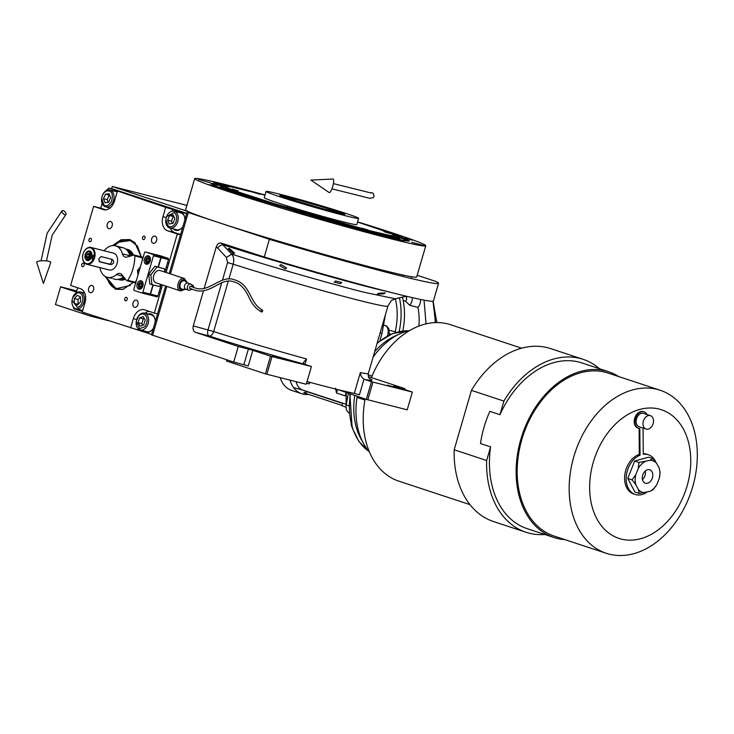 <?xml version="1.0" encoding="UTF-8"?>
<svg xmlns="http://www.w3.org/2000/svg" width="734" height="734" viewBox="0 0 734 734"><rect width="100%" height="100%" fill="white"/><g stroke="black" fill="none" stroke-linecap="round" stroke-linejoin="round"><path stroke-width="1.1" d="M233.339 253.643L228.182 248.753L229.403 248.331L234.568 253.184L233.339 253.643M285.242 268.974L279.672 265.524L281.049 264.552L286.636 267.974L285.242 268.974M340.337 283.673L334.199 282.15L335.64 280.984L341.778 282.517L340.337 283.673M204.125 288.609L216.227 246.954C217.301 244 218.934 242.706 221.118 243.055L231.797 254.157C233.779 256.909 234.256 260.258 233.201 264.203A100.815 3.578 16.2 0 0 334.062 293.811A100.815 3.578 16.2 0 0 387.91 306.142L368.349 373.468C368.055 376.514 368.615 378.331 370.028 378.9M111.614 188.757L112.274 186.491L188.225 211.566M186.895 205.382L112.274 186.491M108.045 320.575L90.796 316.216L55.445 304.546L60.61 286.81L76.703 290.884M76.354 292.068L60.583 286.856M91.144 315.005L90.796 316.216M192.537 213.392L188.271 212.539L269.396 239.312A143.093 5.074 16.2 0 0 438.565 283.306A143.093 5.074 16.2 0 0 435.996 281.489L417.187 275.287M368.404 376.606L404.865 388.644L393.773 385.891L412.37 392.075L407.205 409.811L366.33 399.406L371.468 381.717L364.587 379.45A6.505 4.551 104.2 0 1 363.972 379.175L359.421 394.846L354.302 393.396A100.815 3.578 -163.8 0 1 307.06 381.57M221.751 282.627L208.016 329.878C207.254 333.089 207.584 335.126 209.025 335.988A5.422 3.193 107.7 0 0 213.649 331.529A100.815 3.578 16.2 0 0 306.555 358.972L303.362 362.605L303.94 363.972A6.505 4.551 -75.8 0 0 304.555 364.248L311.436 366.523L306.271 384.258L265.396 373.854L270.534 356.164L252.808 350.32L248.276 365.917L233.733 362.073L151.452 334.842L165.627 286.031M383.854 293.82L377.175 294.178L378.551 293.233L385.222 292.912L383.854 293.82M404.14 296.683L405.324 296.371M397.066 298.371L398.268 298.022M193.455 287.434A2.275 1.596 -75.8 0 0 192.501 285.076A2.275 1.596 -75.8 0 0 192.427 285.049A2.275 1.596 -75.8 0 0 191.822 285.058M191.042 289.361A2.275 1.596 -75.8 0 0 191.235 289.444A2.275 1.596 -75.8 0 0 191.308 289.462A2.275 1.596 -75.8 0 0 192.28 289.297M233.733 362.073L238.266 346.466L195.51 332.355C193.354 331.282 192.611 329.135 193.29 325.914L203.456 290.912M221.118 243.055L264.258 257.001L269.396 239.312M264.258 257.001A143.093 5.074 16.2 0 0 433.427 300.995L438.565 283.306M404.608 389.515L404.865 388.644M338.31 389.726L366.33 399.406M354.302 393.396L360.348 372.588C360.486 375.349 361.697 377.542 363.972 379.175M226.788 359.779L226.439 360.99L265.396 373.854M243.862 364.633L248.395 349.035L252.808 350.32M248.395 349.035L238.266 346.466M392.919 292.93L374.166 288.398C339.181 279.755 260.708 257.093 223.044 244.761A5.422 2.441 137.1 0 0 217.558 247.954L226.393 257.377L227.577 262.552L222.475 280.113M272.929 356.219L282.773 358.926L272.929 356.219M270.534 356.164L311.436 366.523M387.295 385.176L397.149 387.882L387.295 385.176M371.468 381.717L412.37 392.075M407.205 409.811L412.343 392.121M367.807 399.837L372.945 382.148M306.271 384.258L311.409 366.569M266.864 374.285L272.002 356.596M391.47 233.559L405.223 238.633L409.471 241.064L404.544 240.734L346.237 226.182L238.66 194.06L218.181 186.904L210.942 183.39L215.833 183.61L230.164 186.693M265.038 194.987A120.321 4.266 16.2 0 0 194.675 178.61L185.61 209.823A120.321 4.266 16.2 0 0 217.851 222.301A120.321 4.266 16.2 0 0 343.769 259.882A120.321 4.266 16.2 0 0 416.701 276.957L425.766 245.752A120.321 4.266 16.2 0 0 393.525 233.265A120.321 4.266 16.2 0 0 357.586 221.87M209.172 184.638L216.337 186.61L209.172 184.638M405.269 238.201L412.435 240.165L405.269 238.201M194.675 178.61A120.321 4.266 16.2 0 0 226.925 191.088A120.321 4.266 16.2 0 0 352.834 228.678A120.321 4.266 16.2 0 0 425.766 245.752M198.547 179.527L210.64 182.849L198.547 179.527M213.365 182.133L225.457 185.463L213.365 182.133M265.029 195.033L259.799 193.776M378.313 228.797L368.853 225.659M411.765 242.266L423.857 245.596L411.765 242.266M391.763 238.458L403.856 241.78L391.763 238.458M348.549 227.256L360.642 230.586L348.549 227.256M293.71 211.676L305.803 214.998L293.71 211.676M241.936 195.886L254.028 199.208L241.936 195.886M264.992 195.143L232.201 187.087L224.989 186.243L228.109 188.115L238.339 191.959L276.094 204.162L369.817 230.715L389.286 235.275L396.085 235.953L389.846 232.917L357.541 222.035M289.774 197.446C302.004 200.52 324.07 206.942 335.805 210.841L344.879 214.365L334.897 212.346L299.573 202.345L279.782 195.455L289.774 197.446M344.411 215.484A48.187 1.707 -163.8 0 1 293.995 201.208A48.187 1.707 -163.8 0 1 266.066 191.455A48.187 1.707 -163.8 0 1 280.269 194.308A48.187 1.707 16.2 0 1 330.685 208.584A48.187 1.707 16.2 0 1 358.605 218.337A48.187 1.707 16.2 0 1 344.411 215.484M358.605 218.337L356.797 224.586A48.187 1.707 16.2 0 1 342.594 221.723A48.187 1.707 -163.8 0 1 292.178 207.447A48.187 1.707 -163.8 0 1 264.249 197.694L266.066 191.455M383.873 231.605L389.864 233.44L383.873 231.605M253.955 192.464L259.955 194.308L253.955 192.464M232.274 189.06L238.266 190.895L232.274 189.06M286.379 206.924L292.38 208.759L286.379 206.924M362.183 228.191L368.174 230.036L362.183 228.191M253.79 198.951A91.126 3.23 16.2 0 1 246.991 196.73A91.126 3.23 -163.8 0 1 222.622 187.207A91.126 3.23 -163.8 0 1 224.329 187.152L227.705 189.161L238.174 193.079L276.149 205.327L369.78 231.843L389.112 236.376L396.158 237.1A91.126 3.23 16.2 0 1 397.571 238.027L397.901 238.908M408.187 241.137L396.021 235.816M225.118 186.161L211.961 184.216M381.625 235.55A93.539 3.321 16.2 0 0 399.865 238.844A93.539 3.321 16.2 0 0 396.131 236.678M237.403 193.648A93.539 3.321 -163.8 0 1 220.246 186.656A93.539 3.321 -163.8 0 1 224.558 186.831M364.954 231.247A91.126 3.23 16.2 0 0 397.571 238.027M293.673 200.171L330.282 210.823L338.227 212.41L322.492 206.924L294.398 198.978L286.453 197.373L293.673 200.171M282.462 196.73A31.002 1.101 -163.8 0 1 286.453 197.373L286.737 198.244M337.521 212.998L339.025 213.245A30.58 1.083 -163.8 0 1 339.75 213.53M296.105 199.538A24.387 0.862 16.2 0 0 288.912 198.097A24.387 0.862 16.2 0 0 303.05 203.034A24.387 0.862 16.2 0 0 328.575 210.254A24.387 0.862 16.2 0 0 335.759 211.704A24.387 0.862 16.2 0 0 321.62 206.768A24.387 0.862 16.2 0 0 296.105 199.538M343.815 214.346A33.608 1.193 16.2 0 0 337.723 212.071M280.691 196.006A33.608 1.193 -163.8 0 1 287.058 197.354M341.934 214.007A31.002 1.101 16.2 0 0 338.227 212.42L338.209 212.97M284.563 197.492A30.58 1.083 -163.8 0 1 285.333 197.648L286.187 197.822M112.568 245.569L121.009 239.761L129.817 239.568L134.799 242.55L141.112 256.772M113.935 245.551L121.605 240.394L129.606 239.89L135.084 242.826M105.733 190.959L108.944 188.078L113.816 189.308L186.739 213.383M76.116 292.912L77.62 287.737M151.571 334.401L82.263 312.069L84.988 302.711A11.928 8.349 104.2 0 0 80.373 288.646L70.629 285.425L93.603 206.364L100.732 208.172L102.136 203.336M108.944 188.078L165.664 207.355L186.638 213.722M166.113 272.488L177.298 233.99L180.509 234.807M162.48 284.985L154.323 313.06L157.544 313.868M82.41 311.565L73.877 308.757L73.171 306.592M153.067 243.257A3.688 2.578 -75.8 0 0 153.186 243.293A3.688 2.578 -75.8 0 0 156.571 240.44A3.688 2.578 -75.8 0 0 155.122 236.183A3.688 2.578 -75.8 0 0 154.993 236.146A3.688 2.578 -75.8 0 0 151.617 239A3.688 2.578 -75.8 0 0 153.067 243.257M110.733 221.53A3.688 2.578 -75.8 0 0 110.614 221.494A3.688 2.578 -75.8 0 0 107.228 224.347A3.688 2.578 -75.8 0 0 108.678 228.604A3.688 2.578 -75.8 0 0 108.806 228.641A3.688 2.578 -75.8 0 0 112.183 225.788A3.688 2.578 -75.8 0 0 110.733 221.53M92.145 285.526A3.688 2.578 -75.8 0 0 92.016 285.489A3.688 2.578 -75.8 0 0 88.64 288.343A3.688 2.578 -75.8 0 0 90.089 292.6A3.688 2.578 -75.8 0 0 90.209 292.637A3.688 2.578 -75.8 0 0 93.594 289.783A3.688 2.578 -75.8 0 0 92.145 285.526M134.469 307.252A3.688 2.578 -75.8 0 0 134.597 307.289A3.688 2.578 -75.8 0 0 137.974 304.436A3.688 2.578 -75.8 0 0 136.524 300.178A3.688 2.578 -75.8 0 0 136.405 300.142A3.688 2.578 -75.8 0 0 133.019 302.995A3.688 2.578 -75.8 0 0 134.469 307.252M84.529 292.618A9.487 6.643 -75.8 0 0 83.694 292.82M79.437 309.638A9.487 6.643 -75.8 0 0 81.529 310.996A9.487 6.643 -75.8 0 0 81.85 311.088A9.487 6.643 -75.8 0 0 82.52 311.207M90.658 238.284A1.789 1.248 -75.8 0 0 90.594 238.266A1.789 1.248 -75.8 0 0 88.952 239.651A1.789 1.248 -75.8 0 0 89.658 241.715A1.789 1.248 -75.8 0 0 89.713 241.734A1.789 1.248 -75.8 0 0 91.355 240.348A1.789 1.248 -75.8 0 0 90.658 238.284M83.401 263.249A1.789 1.248 -75.8 0 0 83.346 263.231A1.789 1.248 -75.8 0 0 81.703 264.616A1.789 1.248 -75.8 0 0 82.401 266.681A1.789 1.248 -75.8 0 0 82.465 266.699A1.789 1.248 -75.8 0 0 84.107 265.313A1.789 1.248 -75.8 0 0 83.401 263.249M126.468 297.353A1.789 1.248 -75.8 0 0 126.413 297.334A1.789 1.248 -75.8 0 0 124.771 298.72A1.789 1.248 -75.8 0 0 125.468 300.793A1.789 1.248 -75.8 0 0 125.532 300.802A1.789 1.248 -75.8 0 0 127.175 299.426A1.789 1.248 -75.8 0 0 126.468 297.353M144.268 236.091A1.789 1.248 -75.8 0 0 144.203 236.073A1.789 1.248 -75.8 0 0 142.57 237.458A1.789 1.248 -75.8 0 0 143.268 239.523A1.789 1.248 -75.8 0 0 143.332 239.541A1.789 1.248 -75.8 0 0 144.974 238.155A1.789 1.248 -75.8 0 0 144.268 236.091M130.606 328.025L133.322 318.666A11.928 8.349 104.2 0 1 144.185 309.73A11.928 8.349 104.2 0 1 144.589 309.84L154.323 313.06M177.298 233.99L167.554 230.779A11.928 8.349 104.2 0 1 162.948 216.713L166.269 217.558M165.664 207.355L162.948 216.713M117.321 191.391L114.605 200.758A11.928 8.349 104.2 0 1 103.742 209.695A11.928 8.349 104.2 0 1 103.338 209.575L104.145 209.786M93.603 206.364L103.338 209.575M133.368 282.388L122.936 289.407L115.394 289.214L104.824 276.168M100.732 208.172L105.806 209.841M117.734 191.501A9.487 6.643 -75.8 0 0 116.44 190.84A9.487 6.643 -75.8 0 0 116.128 190.748A9.487 6.643 -75.8 0 0 113.32 190.877M109.063 207.685A9.487 6.643 -75.8 0 0 109.696 208.263M172.793 209.153L172.206 211.163M184.849 219.87A9.487 6.643 -75.8 0 0 180.656 212.034A9.487 6.643 -75.8 0 0 180.335 211.942A9.487 6.643 -75.8 0 0 177.527 212.071M173.27 228.889A9.487 6.643 -75.8 0 0 175.362 230.237A9.487 6.643 -75.8 0 0 175.683 230.338A9.487 6.643 -75.8 0 0 182.977 226.301M170.325 228.136A11.928 8.349 -75.8 0 0 174.683 232.586L180.592 234.531M155.232 321.822A9.487 6.643 -75.8 0 0 151.039 313.987A9.487 6.643 -75.8 0 0 150.718 313.895A9.487 6.643 -75.8 0 0 147.91 314.024M143.653 330.832A9.487 6.643 -75.8 0 0 145.745 332.19A9.487 6.643 -75.8 0 0 146.066 332.282A9.487 6.643 -75.8 0 0 153.36 328.254M138.075 328.667L137.735 329.832M149.25 311.381A11.928 8.349 -75.8 0 0 144.965 313.28M176.059 230.412A9.487 6.643 104.2 0 1 174.022 229.072M178.279 212.264A9.487 6.643 104.2 0 1 180.711 212.053M114.064 191.06A9.487 6.643 104.2 0 1 116.495 190.858M146.442 332.364A9.487 6.643 104.2 0 1 144.405 331.025M148.663 314.216A9.487 6.643 104.2 0 1 151.085 314.005M82.226 311.17A9.487 6.643 104.2 0 1 80.19 309.831M123.312 289.306L116.247 289.031L106.017 276.837M146.103 316.088C143.91 313.244 141.368 313.253 138.469 316.106L136.221 321.556L139.634 328.694L144.8 326.648C147.295 323.125 147.727 319.602 146.103 316.088M136.221 321.556L136.194 321.776A8.67 6.074 -75.8 0 0 140.258 329.979A8.67 6.074 -75.8 0 0 146.002 327.593A8.67 6.074 -75.8 0 0 147.497 315.519A8.67 6.074 -75.8 0 0 144.515 313.161A8.67 6.074 -75.8 0 0 138.772 315.547A8.67 6.074 -75.8 0 0 137.038 318.446L136.955 318.648M151.791 330.282A8.67 6.074 104.2 0 1 147.011 331.685L140.258 329.979M154.801 318.373A8.67 6.074 -75.8 0 0 151.268 314.877L144.515 313.161M140.13 326.144L143.726 324.859L145.231 320.088L143.148 316.611L139.552 317.905L138.038 322.666L140.13 326.144M138.038 322.666L141.79 323.621L142.745 325.208M139.552 317.905L143.304 318.85L141.79 323.621M144.277 318.501L143.304 318.85M82.896 298.784C82.492 294.453 80.639 292.471 77.336 292.838L72.749 297.444L72.005 300.362L77.51 307.518C80.804 306.216 82.603 303.298 82.896 298.784M72.005 300.362L71.987 300.573A8.67 6.074 -75.8 0 0 76.042 308.775A8.67 6.074 -75.8 0 0 78.272 308.757A8.67 6.074 -75.8 0 0 84.428 298.775A8.67 6.074 -75.8 0 0 80.3 291.967A8.67 6.074 -75.8 0 0 78.07 291.985A8.67 6.074 -75.8 0 0 72.822 297.252L72.749 297.444M74.327 303.399L77.483 305.023L80.584 301.802L80.52 296.967L77.364 295.343L74.262 298.554L74.327 303.399L78.116 304.371M74.262 298.554L78.015 299.509L78.079 304.353M80.483 296.949L78.015 299.509M175.921 222.2C177.353 217.842 176.756 214.603 174.123 212.493L166.572 216.695L165.838 219.604L168.38 226.366C171.38 227.595 173.885 226.21 175.921 222.2M165.838 219.604L165.82 219.824A8.67 6.074 -75.8 0 0 168.719 227.549A8.67 6.074 -75.8 0 0 169.875 228.026A8.67 6.074 -75.8 0 0 177.334 222.787A8.67 6.074 -75.8 0 0 175.288 211.695A8.67 6.074 -75.8 0 0 174.132 211.208A8.67 6.074 -75.8 0 0 166.655 216.493L166.572 216.695M174.132 211.208L180.885 212.924A8.67 6.074 104.2 0 1 182.041 213.401A8.67 6.074 -75.8 0 1 184.417 216.429M169.875 228.026L176.628 229.733A8.67 6.074 -75.8 0 0 181.408 228.338M167.646 220.136L169.361 224.008L172.967 223.301L174.866 218.723L173.151 214.851L169.536 215.557L167.646 220.136L171.398 221.081L172.426 223.411M169.536 215.557L173.288 216.502L171.398 221.081M173.839 216.402L173.288 216.502M102.521 195.134L101.622 198.409L103.953 205.025C105.916 206.878 108.448 205.648 111.559 201.327C112.926 195.813 112.449 192.51 110.137 191.436C107.21 189.996 104.668 191.225 102.521 195.134M101.622 198.409L101.604 198.62A8.67 6.074 -75.8 0 0 104.265 206.19A8.67 6.074 -75.8 0 0 105.668 206.832A8.67 6.074 -75.8 0 0 113.366 200.96A8.67 6.074 -75.8 0 0 111.32 190.656A8.67 6.074 -75.8 0 0 109.926 190.014A8.67 6.074 -75.8 0 0 102.622 194.877A8.67 6.074 -75.8 0 0 102.448 195.299L102.365 195.501M117.183 191.886A8.67 6.074 -75.8 0 0 116.678 191.721L109.926 190.014M110.641 197.758L109.082 193.748L105.476 194.216L103.439 198.703L105.008 202.712L108.604 202.245L110.641 197.758M103.439 198.703L107.192 199.648L108.219 202.3M105.476 194.216L109.228 195.171L107.192 199.648M141.295 256.817L137.469 246.046L130.413 240.578L118.88 242.156L114.458 245.606M129.909 239.963A25.47 17.836 -75.8 0 0 119.33 241.899A25.47 17.836 -75.8 0 0 119.101 242.027M108.88 282.397A25.47 17.836 -75.8 0 0 109.017 282.618A25.47 17.836 -75.8 0 0 116.853 289.178A25.47 17.836 -75.8 0 0 117.403 289.352M106.503 277.039L108.751 282.177L116.449 288.627L130.285 285.471M118.11 279.36A15.763 11.038 104.2 0 0 119.036 279.727A15.763 11.038 -75.8 0 0 124.881 279.425A15.763 11.038 -75.8 0 0 125.486 279.159M133.524 255.193A15.763 11.038 -75.8 0 0 131.762 252.248A15.763 11.038 -75.8 0 0 127.826 249.477A15.763 11.038 104.2 0 0 125.771 249.092M126.587 249.78A15.267 10.689 104.2 0 1 128.422 250.138A15.267 10.689 104.2 0 1 131.992 252.542M125.23 279.278A15.267 10.689 104.2 0 1 119.908 279.434A15.267 10.689 104.2 0 1 119.147 279.14M120.376 278.727A14.46 10.12 -75.8 0 0 124.734 278.214M132.469 255.496A14.46 10.12 -75.8 0 0 127.468 250.725M121.945 277.938A13.551 9.487 -75.8 0 0 124.184 277.535M131.725 255.707A13.551 9.487 -75.8 0 0 128.468 252.166M63.032 210.566A2.707 1.275 45.8 0 0 62.087 210.704A2.707 1.275 45.8 0 0 62.5 212.869A2.707 1.275 45.8 0 0 64.922 214.732A2.707 1.275 45.8 0 0 65.867 214.594A2.707 1.275 45.8 0 0 65.445 212.429A2.707 1.275 45.8 0 0 63.032 210.566M48.811 261.304A7.046 1.615 0.9 0 1 50.747 262.579L43.407 283.452L36.7 262.368A7.046 1.615 0.9 0 1 40.856 260.836A7.046 1.615 0.9 0 1 48.811 261.304M332.961 179.013A7.046 1.661 105.7 0 1 332.713 186.509A7.046 1.661 105.7 0 1 329.162 192.537L310.904 180.105L332.961 179.013M370.413 192.914A2.707 2.707 -44.6 0 1 373.349 193.519L374.092 196.327L373.156 197.73L369.652 198.281L331.924 188.831M101.072 256.57L98.732 258.79L99.567 261.772L110.825 264.625C114.064 263.607 114.568 261.873 112.33 259.423L101.072 256.57M90.722 247.945A8.129 5.689 -75.8 0 0 83.447 252.817A8.129 5.689 -75.8 0 0 82.658 255.937A8.129 5.689 -75.8 0 0 86.19 263.552A8.129 5.689 -75.8 0 0 93.099 259.487L94.603 257.744L94.273 255.46A8.129 5.689 -75.8 0 0 90.722 247.945M82.648 255.992A8.67 6.074 -75.8 0 0 82.648 256.047A8.67 6.074 -75.8 0 0 86.419 264.167A8.67 6.074 -75.8 0 0 86.704 264.249A8.67 6.074 -75.8 0 0 94.603 257.744A8.67 6.074 -75.8 0 0 91.255 247.523A8.67 6.074 -75.8 0 0 90.961 247.431A8.67 6.074 -75.8 0 0 83.483 252.716A8.67 6.074 -75.8 0 0 83.465 252.771M92.2 259.194L93.374 255.166A4.34 3.092 108.3 0 1 93.163 257.267A4.34 3.092 108.3 0 1 92.2 259.194L93.099 259.487M93.374 255.166L94.273 255.46M85.208 254.68A4.881 3.413 -75.8 0 0 87.263 260.478A4.881 3.413 -75.8 0 0 91.704 256.817A4.881 3.413 -75.8 0 0 89.658 251.019A4.881 3.413 -75.8 0 0 85.208 254.68M99.035 261.497L108.944 264.001A2.707 1.936 108.3 0 0 111.43 262.286A2.707 1.936 108.3 0 0 111.017 259.084M85.75 254.854L85.557 255.845L87.328 259.652C91.566 258.203 92.328 255.597 89.594 251.845C87.878 251.533 86.603 252.542 85.75 254.854L85.979 254.221M85.548 255.909L87.548 260.267L89.209 260.194M91.236 252.193L90.677 251.56M90.117 251.423C88.181 251.065 86.731 252.202 85.768 254.826M90.254 255.019L89.153 253.349L87.364 254.074L86.667 256.469L87.759 258.148L89.548 257.423L90.254 255.019M86.667 256.469L88.998 257.652M87.364 254.074L89.245 254.542L88.539 256.946M89.796 254.322L89.245 254.542M303.105 390.213A16.442 11.726 -71.7 0 1 302.848 390.13L346.063 404.278M346.053 407.242L341.888 405.691L342.695 403.287M406.352 296.233L406.682 299.408L405.517 301.16L409.719 305.298L417.967 307.39A55.289 38.7 104.2 0 1 418.903 326.061M399.122 331.63A60.702 42.489 -75.8 0 0 399.434 297.839M402.434 297.105A60.702 42.489 104.2 0 1 402.81 331.006M395.36 298.839A55.289 38.7 104.2 0 1 395.195 331.777A3.248 2.275 104.2 0 1 395.91 332.456M389.35 334.979L388.708 328.41L386.524 325.979L384.01 325.162M395.195 331.777L389.46 330.328M385.423 314.693L382.019 333.401L379.891 340.732M349.09 412.93L349.09 412.93A8.67 6.184 -71.7 0 1 346.044 406.599A8.67 6.184 -71.7 0 1 346.182 404.939L348.356 393.47M420.564 299.444A8.129 5.689 104.2 0 1 417.967 307.39M426.023 323.868L424.059 300.142M403.195 300.573L405.517 301.16M346.283 392.791L346.182 404.939L348.907 405.838M290.013 380.139A29.81 21.258 108.3 0 0 293.554 387.589A29.81 21.258 108.3 0 0 301.729 393.727A29.81 21.258 108.3 0 0 308.583 394.387M301.729 393.727L291.609 390.387A29.81 21.258 -71.7 0 1 280.149 377.643M346.044 406.599L346.127 394.25A16.442 11.726 108.3 0 1 346.154 393.452L346.274 391.993M397.791 334.851A65.042 46.389 108.3 0 0 374.661 351.733A65.042 46.389 -71.7 0 1 397.791 334.851M354.77 395.589A65.042 46.389 108.3 0 0 362.55 441.611A65.042 46.389 -71.7 0 1 354.77 395.589M293.554 387.589L303.023 390.185M302.848 390.13A16.442 11.726 -71.7 0 1 296.151 381.698M346.154 393.461L345.182 395.846L336.521 392.993L337.521 389.534M335.521 388.222L336.521 392.993M309.592 382.258L309.106 383.937L309.968 382.359M309.106 383.937L306.61 383.12M342.558 403.388L306.463 391.47A90.667 64.665 -71.7 0 1 303.16 390.231M303.72 392.782L307.748 391.873M303.711 392.773L341.971 405.407M433.335 302.5L436.822 322.556M351.944 427.133L351.045 424.004M659.921 473.109A16.588 11.827 108.3 0 0 659.26 468.31L660.095 472.228L659.334 478.247A16.588 11.827 108.3 0 0 659.921 473.109M647.03 414.536A8.67 6.184 108.3 0 0 644.113 411.866A8.67 6.184 108.3 0 0 634.919 421.876A8.67 6.184 108.3 0 0 638.672 428.335A8.67 6.184 108.3 0 0 639.828 428.555L640.02 455.19A20.919 14.919 108.3 0 0 626.157 478.871A20.919 14.919 108.3 0 0 635.213 494.459A20.919 14.919 108.3 0 0 646.746 492.239M638.672 428.335L637.956 428.096A8.67 6.184 -71.7 0 1 634.204 421.637A8.67 6.184 -71.7 0 1 643.388 411.627L644.113 411.866M618.744 376.579A87.263 62.243 108.3 0 0 608.605 371.753A87.263 62.243 108.3 0 0 605.587 370.872A87.263 62.243 108.3 0 0 521.479 437.207A87.263 62.243 108.3 0 0 553.895 537.481A87.263 62.243 108.3 0 0 556.923 538.361A87.263 62.243 108.3 0 0 564.923 539.637M526.012 532.269L493.551 521.553A91.053 64.95 -71.7 0 1 454.181 449.777L486.642 460.493A91.053 64.95 108.3 0 0 526.012 532.269A91.053 64.95 108.3 0 0 529.168 533.187A91.053 64.95 108.3 0 0 544.821 534.48M454.181 449.777L471.43 390.378A91.053 64.95 -71.7 0 1 547.481 347.696A91.053 64.95 -71.7 0 1 550.638 348.613L583.099 359.339A91.053 64.95 108.3 0 0 579.943 358.412A91.053 64.95 108.3 0 0 503.9 401.094L499.946 414.701A87.263 62.243 -71.7 0 1 578.887 362.055A87.263 62.243 -71.7 0 1 581.915 362.935L608.605 371.753M599.531 368.752A91.053 64.95 108.3 0 0 583.099 359.339M371.413 377.606A82.382 58.757 -71.7 0 1 447.657 323.868A82.382 58.757 -71.7 0 1 450.52 324.694L521.654 348.182M357.174 396.378A69.464 49.545 108.3 0 0 369.514 452.162M358.247 396.736L357.88 397.681L364.945 400.03M409.673 330.52A69.464 49.545 108.3 0 0 373.074 357.183M372.055 376.056L368.138 374.753M469.999 504.643L398.865 481.165A82.382 58.757 -71.7 0 1 365.128 399.012M486.642 460.493L490.596 446.887L480.495 443.547A87.263 62.243 108.3 0 1 489.844 411.37L499.946 414.701M471.43 390.378L503.9 401.094M553.895 537.481L527.205 528.663A87.263 62.243 -71.7 0 1 490.596 446.887M606.33 553.308L554.344 536.141A85.85 61.234 -71.7 0 1 520.36 496.147A85.85 61.234 -71.7 0 1 538.673 404.489A85.85 61.234 -71.7 0 1 608.165 373.092L660.16 390.249A85.85 61.234 108.3 0 0 590.668 421.655A85.85 61.234 108.3 0 0 572.355 513.305A85.85 61.234 108.3 0 0 606.33 553.308A85.85 61.234 108.3 0 0 675.831 521.911A85.85 61.234 108.3 0 0 694.135 430.252A85.85 61.234 108.3 0 0 660.16 390.249M592.154 506.845A67.748 48.325 108.3 0 0 655.948 531.471A67.748 48.325 108.3 0 0 688.253 441.308A67.748 48.325 108.3 0 0 624.46 416.673A67.748 48.325 108.3 0 0 592.154 506.845M635.213 494.459L633.644 493.945A20.919 14.919 -71.7 0 1 624.588 478.357A20.919 14.919 -71.7 0 1 639.296 454.355M643.25 453.667A20.919 14.919 -71.7 0 1 646.764 454.208L648.333 454.731A20.919 14.919 108.3 0 0 643.25 454.3L643.067 428.078M640.02 455.19L639.296 454.952L639.112 428.454M655.811 462.154A20.919 14.919 108.3 0 0 648.333 454.731M646.039 429.051L639.186 426.793A7.046 5.028 -71.7 0 1 636.13 421.545A7.046 5.028 -71.7 0 1 643.599 413.407L650.452 415.673A7.046 5.028 -71.7 0 1 653.508 420.921A7.046 5.028 -71.7 0 1 646.039 429.051A7.046 5.028 -71.7 0 1 642.984 423.802A7.046 5.028 -71.7 0 1 650.452 415.673M650.159 491.303A16.588 11.827 108.3 0 0 656.857 484.495L653.205 489.596L650.159 491.303L639.213 493.431L634.882 492L627.781 478.43L634.671 461.016L648.663 457.181L652.994 458.612L656.71 463.448A16.588 11.827 108.3 0 0 649.948 460.319L652.994 458.612M649.948 460.319L638.993 462.448L634.671 461.016M659.26 468.31L656.71 463.448M656.857 484.495L659.334 478.247M639.213 493.431L638.378 489.56A16.588 11.827 108.3 0 0 645.14 492.679M638.993 462.448L638.231 468.503L635.763 474.751A16.588 11.827 108.3 0 0 635.827 484.688L638.378 489.56M635.827 484.688L632.102 479.862L635.763 474.751M627.781 478.43L632.102 479.862M644.929 461.695A16.588 11.827 108.3 0 0 638.231 468.503M652.801 475.054A7.046 5.028 -71.7 0 1 645.333 483.192A7.046 5.028 -71.7 0 1 642.287 477.944A7.046 5.028 -71.7 0 1 649.755 469.806A7.046 5.028 -71.7 0 1 652.801 475.054M642.461 479.559A7.046 5.028 108.3 0 0 645.461 472.632A7.046 5.028 108.3 0 0 645.287 471.008M99.888 267.589A16.258 11.386 -75.8 0 0 106.815 277.149A16.258 11.386 -75.8 0 0 107.357 277.305A16.258 11.386 -75.8 0 0 116.431 274.571A6.505 4.551 104.2 0 1 120.055 273.479A6.505 4.551 104.2 0 1 121.936 274.736L126.597 280.544A1.083 0.762 -75.8 0 0 127.725 280.324A32.516 22.763 -75.8 0 0 134.817 255.909A1.083 0.762 -75.8 0 0 134.001 255.056L127.074 257.038A6.505 4.551 104.2 0 1 125.294 257.083A6.505 4.551 104.2 0 1 122.45 253.854A16.258 11.386 -75.8 0 0 115.88 245.936A16.258 11.386 -75.8 0 0 115.339 245.78A16.258 11.386 -75.8 0 0 104.145 250.771M121.376 247.697L117.761 246.413L122.844 247.679A16.258 11.386 -75.8 0 1 123.385 247.835A16.258 11.386 -75.8 0 1 129.955 255.753A6.505 4.551 -75.8 0 0 130.083 256.175M111.696 278.305L108.687 277.617M112.898 278.709L114.862 279.204A16.258 11.386 -75.8 0 0 123.578 276.782M141.506 256.955A1.083 0.762 104.2 0 1 142.323 257.808A32.516 22.763 -75.8 0 1 142.249 260.368M127.725 280.324L135.23 282.223A32.516 22.763 -75.8 0 0 136.524 280.076M135.23 282.223A1.083 0.762 104.2 0 1 134.414 282.645L126.909 280.746M90.961 247.431L113.476 253.138A8.67 6.074 104.2 0 1 113.761 253.221A8.67 6.074 104.2 0 1 117.174 263.24A8.67 6.074 104.2 0 1 109.219 269.947A8.67 6.074 104.2 0 1 108.926 269.864M181.693 290.187L184.84 289.297L181.693 290.187C176.756 289.279 179.968 278.232 184.72 279.782L187.078 282.489L184.72 279.782C179.968 278.232 176.756 289.279 181.693 290.187L181.509 290.132M185.087 289.306L180.674 290.985C174.747 289.902 178.601 276.645 184.298 278.498L187.289 282.636M156.388 282.966A6.505 4.643 -71.7 0 1 156.168 282.902A6.505 4.643 -71.7 0 1 153.755 275.433A6.505 4.643 -71.7 0 1 160.021 270.488A6.505 4.643 -71.7 0 1 160.241 270.552L184.518 278.562M160.92 284.471L159.324 286.499L151.956 284.636L150.837 274.865L157.094 266.956L164.462 268.818L164.829 272.066L168.481 259.588L161.122 257.726L158.397 267.112M151.956 284.636L149.791 283.92L148.672 274.149L154.929 266.24L164.462 268.818M150.837 274.865L148.672 274.149M157.094 266.956L154.929 266.24M139.157 271.011L137.497 270.461L138.01 274.975M140.387 266.8L137.497 270.461M180.674 290.985L156.168 282.902M261.497 311.968A1.083 0.771 113.8 0 0 262.203 309.922A1.083 0.771 113.8 0 0 261.497 311.968M190.134 286.132L189.326 288.141L195.639 290.425C211.172 294.343 221.54 276.819 233.862 281.902C239.669 283.113 244.688 288.214 248.927 297.197C251.808 303.913 255.973 308.821 261.414 311.932M185.904 289.297A3.248 2.321 108.3 0 1 185.794 289.26A3.248 2.321 108.3 0 1 184.583 285.526A3.248 2.321 108.3 0 1 187.72 283.049A3.248 2.321 -71.7 0 1 187.831 283.085L190.721 284.04A3.248 2.321 -71.7 0 0 190.601 284.003A3.248 2.321 108.3 0 0 187.473 286.48A3.248 2.321 108.3 0 0 188.684 290.214A3.248 2.321 108.3 0 0 188.794 290.242A3.248 2.321 -71.7 0 0 191.372 288.939M190.721 284.04A3.248 2.321 -71.7 0 1 192.106 286.893M188.06 283.159L185.133 281.15A4.34 3.092 108.3 0 0 184.417 280.819A4.34 3.092 108.3 0 0 180.206 284.223A4.34 3.092 108.3 0 0 181.995 289.141A4.34 3.092 108.3 0 0 182.472 289.205L186.023 289.334M152.911 284.884L150.241 294.059A1.083 0.762 104.2 0 1 149.222 294.857L141.937 293.013M152.755 253.845A1.083 0.762 104.2 0 1 152.791 253.854L160.407 256.368A1.083 0.762 104.2 0 1 160.819 257.643L158.094 267.038M142.891 292.196L153.47 255.781A1.083 0.762 -75.8 0 0 153.048 254.505L145.47 252.001A1.083 0.762 -75.8 0 0 144.451 252.808L133.872 289.214A1.083 0.762 -75.8 0 0 134.294 290.499L141.864 292.994A1.083 0.762 -75.8 0 0 142.891 292.196L150.241 294.059M145.47 252.001L152.828 253.863A1.083 0.762 104.2 0 1 152.828 253.863L145.433 251.991M148.507 255.854A4.34 3.037 -75.8 0 0 148.36 255.817A4.34 3.037 -75.8 0 0 144.378 259.166A4.34 3.037 -75.8 0 0 146.084 264.176A4.34 3.037 -75.8 0 0 146.231 264.222A4.34 3.037 -75.8 0 0 150.213 260.864A4.34 3.037 -75.8 0 0 148.507 255.854M141.249 280.819A4.34 3.037 -75.8 0 0 141.102 280.783A4.34 3.037 -75.8 0 0 137.13 284.131A4.34 3.037 -75.8 0 0 138.836 289.15A4.34 3.037 -75.8 0 0 138.983 289.187A4.34 3.037 -75.8 0 0 142.956 285.838A4.34 3.037 -75.8 0 0 141.249 280.819M148.864 261.469L149.387 259.662L148.571 258.405L147.222 258.946L146.699 260.753L147.525 262.01L148.864 261.469M141.616 286.434L142.139 284.627L141.313 283.37L139.974 283.92L139.451 285.719L140.267 286.976L141.616 286.434M146.699 260.753L148.91 261.313M147.222 258.946L149.259 259.46M139.451 285.719L141.662 286.278M139.974 283.92L142.011 284.434M153.213 284.957L150.543 294.132L157.902 295.995L161.214 284.572M161.122 257.726A1.083 0.762 -75.8 0 0 160.7 256.441L153.131 253.946A1.083 0.762 -75.8 0 0 153.094 253.936L160.443 255.79A1.083 0.762 104.2 0 1 160.48 255.808L168.058 258.304A1.083 0.762 104.2 0 1 168.481 259.588M157.902 295.995A1.083 0.762 104.2 0 1 156.874 296.793L149.553 294.949A1.083 0.762 -75.8 0 0 150.543 294.132M226.393 257.377L231.797 254.157C266.24 265.313 333.631 284.719 364.422 292.343L395.47 298.811L406.168 296.187M188.271 212.539L170.444 273.92M166.811 286.416L152.608 335.291M360.348 372.588A100.815 3.578 16.2 0 0 368.349 373.468M227.577 262.552L233.201 264.203L228.861 279.149M228.228 281.333L213.649 331.529L193.29 325.914M306.555 358.972L304.977 364.394M195.51 332.355L209.025 335.988A106.228 3.771 16.2 0 0 304.555 364.248M216.227 246.954L217.558 247.954M364.587 379.45A106.228 3.771 16.2 0 0 369.67 378.616M167.554 230.779L174.683 232.586M133.322 318.666L136.643 319.51M110.825 264.625L108.944 264.001M432.776 301.27A65.042 45.526 104.2 0 1 435.179 322.593M406.627 296.976L404.829 296.518M389.607 333.842L391.066 334.209M385.625 325.566A8.129 5.689 104.2 0 1 387.258 336.034M382.019 333.401L380.129 332.915M368.734 451.245A64.867 46.26 -71.7 0 1 350.393 394.14M377.037 343.53A64.867 46.26 -71.7 0 1 408.499 330.795M409.719 305.298A8.129 5.689 -75.8 0 0 412.324 297.637M346.09 392.727L345.182 395.846M123.184 276.287L116.431 274.571M134.817 255.909L142.323 257.808M129.955 255.753L122.45 253.854M160.819 257.643L153.47 255.781M160.407 256.368L153.048 254.505M149.681 256.744A3.798 2.652 -75.8 0 0 149.479 256.661A3.798 2.652 -75.8 0 0 149.351 256.625A3.798 2.652 -75.8 0 0 146.066 258.992M145.717 260.331A3.798 2.652 -75.8 0 0 147.36 263.946A3.798 2.652 -75.8 0 0 147.488 263.983A3.798 2.652 -75.8 0 0 147.837 264.038M142.433 281.709A3.798 2.652 -75.8 0 0 142.222 281.627A3.798 2.652 -75.8 0 0 142.102 281.59A3.798 2.652 -75.8 0 0 138.809 283.957M138.469 285.306A3.798 2.652 -75.8 0 0 140.111 288.912A3.798 2.652 -75.8 0 0 140.24 288.948A3.798 2.652 -75.8 0 0 140.579 289.003M150.378 260.029L148.956 257.083C146.708 255.129 144.249 263.589 147.139 263.332L150.011 261.469M143.121 285.003L141.699 282.058C139.451 280.094 136.992 288.554 139.882 288.297L142.763 286.434M168.058 258.304L160.7 256.441M149.589 294.958L156.874 296.793M153.131 253.946L160.48 255.808M169.26 273.525L187.115 212.089M395.47 298.811L392.516 300.05C392.121 299.435 390.58 301.463 387.91 306.142M224.989 186.243L224.31 187.179M396.085 235.953L396.158 237.1M293.563 246.459L293.784 245.688M285.242 244.018L285.462 243.238M348.393 262.056L348.641 261.212M340.035 259.735L340.273 258.918M391.506 273.589L391.837 272.452M383.111 271.406L383.414 270.378M411.205 278.48L411.701 276.755M402.764 276.424L403.159 275.076M222.622 187.207L221.87 187.766M82.731 310.473L76.042 308.775M84.731 293.086L80.3 291.967M110.091 207.951L105.668 206.832M62.087 210.704L47.16 233.155L41.058 260.818M65.867 214.594L52.16 235.247L46.471 260.909M371.037 192.978L333.392 183.61M109.219 269.947L86.704 264.249M88.419 260.487L87.704 260.304M368.807 451.337L358.898 441.446L352.164 427.821L349.852 393.965M377.248 342.833L392.589 333.585L408.618 330.768M435.482 322.584L433.014 301.234M115.339 245.78L117.302 246.275M107.357 277.305L109.32 277.801M141.8 256.946L134.294 255.047M262.286 309.95C254.001 305.683 251.111 295.417 247.569 290.325C244.468 284.865 240.082 281.351 234.394 279.801C221.347 274.516 209.942 292.114 196.171 288.315L190.069 286.104M185.794 289.26L188.684 290.214M149.259 294.866L141.901 293.004M160.26 287.866L161.553 288.196M159.049 292.031L160.342 292.361M167.517 262.9L168.802 263.222M166.306 267.066L167.591 267.396M147.791 264.057L147.341 263.937C144.451 260.212 145.121 257.772 149.351 256.625L149.653 256.698M140.533 289.022L140.093 288.902C137.194 285.177 137.864 282.746 142.102 281.59L142.396 281.663"/></g></svg>
